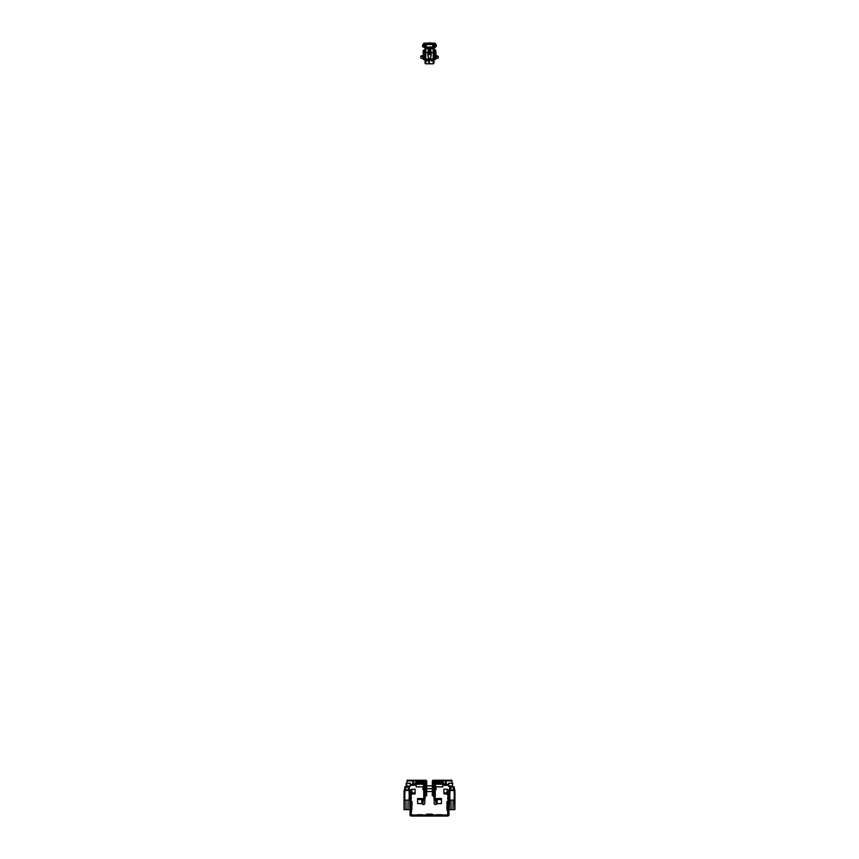 <?xml version="1.0" encoding="UTF-8"?>
<svg xmlns="http://www.w3.org/2000/svg" width="859" height="859" viewBox="0 0 859 859"><rect width="100%" height="100%" fill="white"/><g stroke="black" fill="none" stroke-linecap="round" stroke-linejoin="round"><path stroke-width="1.29" d="M411.547 798.172L411.021 797.463L411.053 799.525M415.101 792.857L413.404 792.878L413.404 793.931L415.101 793.909L415.101 789.217L411.869 789.206L411.869 792.878L410.495 793.984L409.968 814.643A1.407 1.407 0 0 0 411.375 816.05L447.625 816.05A1.407 1.407 0 0 0 449.032 814.643L448.505 790.323L447.131 789.206L443.899 789.217L443.899 792.857L445.596 792.878L445.596 793.931L443.899 793.909L443.899 792.857M413.404 792.878L411.869 792.878L411.031 796.54L410.001 796.314L410.495 790.323L411.869 789.206M413.404 793.931L411.869 793.931M411.525 794.21L410.495 793.984L410.495 790.323M410.001 792.653L409.968 796.615L411.021 796.615L411.375 814.998L447.625 814.998L447.979 796.615L447.475 794.21L445.596 793.931M447.979 796.615L449.032 796.615L448.505 793.984L447.131 792.878L445.596 792.878M447.131 789.206L447.131 793.931M448.505 790.323L448.505 793.984L447.475 794.21M448.999 792.653L448.999 796.314L447.969 796.54M447.453 798.172L447.979 797.463L447.979 799.525M441.687 814.998L436.426 814.998M422.574 814.998L417.313 814.998M433 814.998A1.407 1.407 0 0 0 431.69 814.117L427.31 814.117A1.407 1.407 0 0 0 426 814.998M422.177 814.719L417.077 814.719L422.177 814.998M422.177 814.761L417.077 814.761L422.177 814.761M441.923 814.719L436.823 814.719L441.923 814.998M441.923 814.761L436.823 814.761L441.923 814.761M409.12 791.354L409.829 791.354L409.904 792.642L409.893 791.418L409.904 806.408M409.968 799.579L409.904 792.943M409.593 791.214L409.84 790.581L409.12 791.214M409.893 809.693L409.85 801.157L409.84 809.693M409.496 809.661L404.471 809.661M404.181 801.157L404.149 794.607L404.782 794.607L404.868 800.105L404.224 794.672L404.213 809.693L406.017 809.693L405.899 800.105L405.985 809.661L407.95 809.661L408.068 800.105L407.982 809.661M409.786 801.157L409.818 809.693M404.009 809.232L404.063 790.613L404.847 791.214M404.825 791.268L404.106 791.268L404.063 792.546M404.868 800.105L409.163 800.105L409.185 794.607L409.088 800.105M405.427 790.076L404.847 789.979L404.643 791.354M404.084 791.375L404.181 794.049L404.825 794.049L404.836 791.354M409.829 792.599L409.786 794.049L409.131 794.049L409.12 790.516L404.911 790.516L404.9 794.113L404.847 789.979L409.045 790.119L409.185 794.607M404.192 794.049L404.782 794.607M404.804 800.105L404.707 794.672M404.063 793.984L404.063 806.408M404.922 786.823L404.406 790.441L405.04 786.576L408.283 786.576L408.111 790.097L408.594 786.576L408.927 789.915M404.847 789.979L405.362 786.576L405.04 789.915M405.824 786.715L405.856 790.097L405.824 786.715M405.824 786.887L408.132 786.887M404.954 786.64L404.353 790.463L405.223 786.576M406.017 809.693L405.899 800.105M404.149 794.607L404.127 792.599M404.149 809.693L404.031 801.157M406.651 790.076L409.045 789.915L409.12 791.236M409.614 790.463L409.077 786.64L409.84 790.581M405.416 786.844L404.063 790.881M406.672 790.076L408.648 790.012M411.139 802.36L411.837 802.521L411.772 810.08L411.074 809.049L411.772 810.284L412.052 802.317L411.321 802.521L411.074 801.63L411.139 802.327M411.257 801.436L412.052 802.317L411.848 801.436L411.053 801.608M411.021 809.06L411.246 810.252M409.947 793.147L409.947 808.985L409.947 793.147M409.904 793.984L409.926 801.157M409.045 786.823L409.56 790.441M411.848 801.436L412.052 802.317L411.257 801.619L412.052 802.317L411.772 810.284M450.352 790.012L452.339 790.076L449.955 789.915L449.88 791.236M449.053 799.579L449.128 792.546M447.947 801.608L447.163 802.521L447.228 810.08L447.797 808.856L447.893 810.155L447.926 809.06L447.893 810.155L447.926 809.06L447.893 810.155L447.013 810.08L446.948 801.651L447.163 802.521L447.926 801.608L446.948 801.651L447.743 801.436L447.679 802.521M447.979 809.06L447.743 810.284L447.926 809.06M454.819 801.157L454.851 794.607L454.293 794.672L454.787 809.693L449.504 809.661M449.214 801.157L449.193 794.607L449.751 794.672L449.257 809.693L451.05 809.693L450.932 800.105L453.101 800.105L453.015 809.661L453.101 800.105M449.912 800.105L449.815 794.607L449.912 800.105L450.975 800.105L451.05 809.693L452.983 809.661L453.069 800.105L454.196 800.105L454.228 794.607L454.132 800.105M449.858 791.268L449.139 791.364L449.88 791.354L449.171 791.354L449.214 794.049L449.869 794.049L449.955 789.915L454.089 790.119L454.218 794.607M449.236 794.049L449.815 794.607M449.386 790.463L450.084 786.576L453.316 786.576L453.144 790.097L453.638 786.576L453.96 789.915M449.891 789.979L450.406 786.576L450.073 789.915M450.868 786.715L450.889 790.097L450.868 786.715M450.868 786.887L453.176 786.887M449.193 794.607L449.171 792.599M449.096 793.984L449.096 806.408M449.182 809.693L449.074 801.157M452.328 790.076L454.078 789.915L454.164 791.354L454.862 791.354L454.819 794.049L454.175 794.049L454.153 790.183M454.078 786.823L454.883 790.581L454.153 791.214M454.046 786.64L454.647 790.463L453.777 786.576M449.955 786.823L449.16 790.581M447.013 810.08L446.948 801.962L447.013 810.08M447.163 802.521L446.959 801.565M454.937 809.296L454.916 792.546M454.636 791.214L454.883 790.581M454.937 791.418L454.937 792.836L454.916 791.375M454.991 792.9L454.937 793.984L454.937 792.943M454.808 794.049L454.175 794.049L454.164 791.354M454.196 800.105L454.293 794.672M454.851 809.693L454.937 806.408M454.937 793.984L454.969 801.157M454.851 794.607L454.873 792.599M453.595 790.065L452.349 790.076M416.626 783.644A6.679 6.679 0 0 0 418.558 783.644L415.692 783.161A0.988 0.988 0 0 0 414.972 783.483L414.145 785.19L410.28 785.244M418.558 783.644L416.626 783.118M423.455 799.418L422.832 804.314A1.235 1.235 -0 0 0 424.797 803.326L424.797 799.299A1.235 1.235 180 0 1 422.832 800.266L421.812 799.557L421.812 803.605L417.592 803.594L417.592 798.516L421.812 798.505A1.235 1.235 -0 0 1 422.553 798.741L423.734 799.278L423.734 783.043L416.121 782.871L416.121 781.819L423.562 781.819A1.235 1.235 180 0 1 424.797 783.043L424.797 801.103M425.141 796.39L425.141 798.376L424.797 796.39M423.562 784.203L422.864 789.668L423.562 789.668L423.734 786.157M416.121 784.203L416.121 786.876L422.864 786.876M422.445 783.161L423.734 783.322M423.562 782.248L423.562 783.301M416.83 784.106L418.58 784.084L416.83 784.106M421.812 799.557L417.592 799.568M422.832 804.314L421.812 803.605M435.266 784.063L435.996 783.161L443.308 783.161A0.988 0.988 180 0 1 444.028 783.483L444.769 784.278L443.899 784.632L444.543 784.031M440.442 783.118L442.374 783.118M442.879 783.161L442.879 781.819L435.438 781.819A1.235 1.235 -0 0 0 434.203 783.043L434.203 803.326A1.235 1.235 180 0 0 436.168 804.314L437.188 803.605L441.408 803.594L441.408 799.568L437.188 799.557L437.188 803.605M433.859 796.39L433.859 798.376L434.203 796.39M435.438 784.203L436.136 789.668L435.438 789.668L435.266 786.157M435.438 782.248L435.438 783.301M442.879 782.871L435.266 783.043L435.266 799.278L436.447 798.741A1.235 1.235 180 0 1 437.188 798.505L440.184 798.505L440.184 799.557M436.555 783.161L435.266 783.322M442.879 784.203L442.879 786.876L436.136 786.876M442.17 784.106L440.42 784.084L442.17 784.106M441.408 799.568L441.408 798.516L440.184 798.505M434.203 799.278A1.235 1.235 -0 0 0 436.168 800.266L437.188 799.557M442.374 783.644L442.374 783.644A6.679 6.679 0 0 1 440.442 783.644M412.674 783.548L413.641 783.537L412.674 783.548M412.674 782.248L413.641 782.238L412.674 782.248M412.674 781.078L413.641 781.067L412.674 781.078M418.999 780.981L417.592 780.971L418.999 780.981M418.451 781.25L419.471 781.25L418.451 781.293M408.1 780.917L407.048 780.938L407.048 780.23L408.1 780.219L408.1 780.917L425.634 780.917L425.989 790.763L426.687 790.763L426.687 795.842L425.989 795.842L426.687 795.842M407.048 780.938L407.048 783.215M414.94 784.965L416.121 784.965M424.797 784.965L425.989 785.319M419.471 781.239L418.473 781.239L419.471 781.239M418.473 781.207L419.213 781.196L418.473 781.185M408.1 780.219L425.634 780.219A1.052 1.052 180 0 1 426.687 781.271L426.687 790.763M426.687 791.826L425.989 791.826L425.989 795.842M425.989 791.826L425.989 790.763M425.914 788.734L425.699 791.558L425.914 788.734M425.441 791.257L425.441 789.034L425.699 791.558M433.301 788.734L433.301 791.558M425.699 785.867L425.699 788.691M433.086 785.867L433.301 788.691L433.086 785.867M433.559 788.39L433.559 786.168L433.301 788.691M446.326 783.548L445.359 783.537L446.326 783.548M446.326 782.248L445.359 782.238L446.326 782.248M446.326 781.078L445.359 781.067L446.326 781.078M440.001 780.981L441.408 780.971L440.001 780.981M450.9 780.219L451.952 780.23L451.952 780.938L450.9 780.917L450.9 780.219L433.365 780.219A1.052 1.052 180 0 0 432.313 781.271L432.313 790.763L433.011 790.763L433.011 795.842L432.313 795.842L433.011 795.842M444.06 784.965L442.879 784.965M434.203 784.965L433.011 785.319M451.952 780.938L451.952 783.215M450.9 780.917L433.365 780.917L433.365 784.965M433.011 791.826L432.313 791.826L432.313 795.842M432.313 791.826L432.313 790.763M433.365 780.917L433.011 790.763M435.266 784.192L443.384 784.246L438.562 784.095L443.384 784.192L444.028 783.591M448.72 785.244L444.855 785.19L444.769 784.278M448.72 784.364L448.677 785.223M443.384 784.246L444.855 785.351L448.72 785.298M448.602 785.223L448.602 784.353L444.855 784.321M435.298 784.042L443.308 784.042L443.899 784.632M435.942 783.183L435.309 783.183M434.203 783.193L434.203 783.805M434.203 783.837L434.053 783.193M435.266 784.138L437.263 784.106L435.266 784.16M443.384 784.181L443.308 783.279M444.855 785.351L444.135 785.04M443.953 783.408L443.448 782.538A0.88 0.88 -0 0 0 442.879 782.12M449.332 786.414L451.265 786.414L449.332 786.414M452.253 786.307L448.72 786.382L448.72 783.569L452.833 783.225L452.156 786.414L452.553 783.322M448.72 786.382L452.253 786.339M448.72 783.569L452.478 783.215L448.72 783.215M423.734 784.192L415.616 784.246L420.438 784.095L415.616 784.192L414.972 783.591M410.28 785.298L414.145 785.351L415.616 784.246M410.323 785.223L410.28 784.364M414.231 784.278L410.398 784.353L410.398 785.223M414.145 784.321L414.145 785.351M423.734 784.063L415.692 784.042L414.865 785.04M415.101 784.632L414.457 784.031M422.617 784.149L423.734 784.095L422.617 784.095M423.691 783.183L423.058 783.183M423.702 784.063L423.004 783.161L418.558 783.161M415.692 783.279L415.702 784.074M416.121 782.12A0.88 0.88 180 0 0 415.552 782.538L415.047 783.408M409.668 786.414L407.735 786.414L409.668 786.414M406.747 786.339L406.511 783.215L406.79 786.157L406.071 784.503L406.071 783.322L407.241 786.436M406.736 786.028L410.28 786.028L410.28 783.569L406.511 783.215L410.28 783.569M410.28 786.436L406.747 786.307M423.39 46.289L423.1 47.202L423.39 46.289A1.052 1.052 0 0 1 423.39 45.237L422.778 44.883L423.466 43.691A1.052 1.052 0 0 1 424.378 43.165L434.622 43.165A1.052 1.052 0 0 1 435.534 43.691L436.222 44.883A1.761 1.761 0 0 1 436.222 46.633L435.288 46.848L436.222 46.633M422.778 46.633A1.761 1.761 0 0 1 422.778 44.883M435.61 46.289A1.052 1.052 0 0 0 435.61 45.237L434.622 43.863L424.378 43.863L423.39 45.237M426.515 44.561L426.558 43.863M432.485 44.561L432.442 43.863M425.763 47.02L426.075 47.728L433.237 47.728M426.075 47.02L433.237 47.02M432.925 47.02L432.925 47.728M425.302 46.096A1.052 1.052 0 0 0 425.216 45.237L425.817 44.883A1.761 1.761 0 0 1 425.817 46.633L425.763 46.751M425.055 47.47A0.698 0.698 0 0 1 424.99 46.676L425.055 46.558M433.698 46.096A1.052 1.052 0 0 1 433.784 45.237L433.183 44.883A1.761 1.761 0 0 0 433.183 46.633L433.237 46.751M434.01 46.676A0.698 0.698 0 0 1 433.945 47.47M432.925 46.923L432.571 44.561L426.429 44.561L426.075 46.923M428.222 49.962L427.75 54.815L428.705 58.938L430.359 58.884L431.25 54.836L430.778 49.962M429.436 53.913L429.736 50.198L429.564 53.913L430.552 54.138L429.811 50.251L430.681 54.235L428.426 54.149L429.189 50.251L428.448 54.138L429.178 54.117M431.078 54.235L430.917 53.462L431.186 54.654L430.499 54.235M424.271 46.869L425.055 48.534M434.815 46.805L434.804 47.61L434.729 46.44L435.427 46.375L434.718 45.548L435.534 45.173L434.804 45.699L435.234 44.786L433.011 43.959M424.067 44.249L423.466 45.173L423.906 46.654M435.169 44.539L435.234 46.73M423.831 46.977L424.196 45.817L423.466 46.139L424.196 45.699L423.466 45.173L424.282 45.548L423.766 46.73M428.501 54.235L429.049 50.541L427.868 54.31L431.057 54.257L427.879 54.6L431.121 54.6L427.879 54.665L428.652 58.584L430.348 58.584L431.186 54.654L430.423 58.595M429.887 50.23L430.509 53.462L429.844 50.144M433.945 48.534L434.901 46.579M426 43.884L424.84 43.863L423.573 45.14M433 43.884L434.804 44.518L434.16 43.938M435.427 46.375L434.89 45.967L435.524 46.354L434.729 47.954M423.466 45.377L423.466 46.139M435.534 46.139L435.534 45.377M435.534 46.343L435.427 45.14M424.668 46.375L424.668 47.868L424.754 46.289M424.84 44.335L425.871 44.271L424.786 44.271L424.539 45.237L424.786 44.206L425.989 44.421M433.011 44.421L434.461 44.453L434.246 46.289L434.461 45.237M434.332 44.507L434.396 45.205L434.396 44.453L433.097 44.206M434.332 46.375L434.332 47.868L434.246 46.289M433.237 48.04L425.763 48.04M427.75 54.804L428.158 56.404M430.402 50.337L430.993 53.462M428.007 53.462L428.448 54.16L427.857 54.3L428.598 50.337M428.093 56.35L428.63 58.884L430.305 58.938L431.25 54.826M428.695 58.938L430.37 58.884M428.577 58.595L427.857 54.3M428.222 49.371L430.778 49.371M428.77 49.736L430.176 49.586L428.222 49.543M424.625 46.193L424.539 44.453M429.747 50.187L428.555 53.494M428.093 63.759L430.907 63.759L428.093 63.759M430.38 63.684L428.62 63.684L430.38 63.684M429.5 62.396L428.62 62.396L429.5 62.396M429.5 61.107L428.62 61.096L429.5 61.107M425.055 47.836L425.055 46.096L425.763 46.096L425.763 47.836L425.055 47.836L425.055 58.133L425.763 58.133L425.86 59.078L433.237 58.97L433.237 46.096L433.945 46.096L433.945 47.836L433.237 47.836M425.86 59.776L433.14 59.776A0.805 0.805 -0 0 0 433.945 58.97L433.945 63.008A0.805 0.805 180 0 1 433.14 63.824L425.86 63.824A0.805 0.805 180 0 1 425.055 63.008L425.055 58.97A0.805 0.805 -0 0 0 425.86 59.776L425.86 60.849L427.685 60.849M426.021 60.849A0.805 0.805 180 0 1 425.86 60.86L427.685 60.86M431.315 60.849L433.14 60.849L433.14 59.776M431.315 60.86L433.14 60.86A0.805 0.805 180 0 1 432.979 60.849M430.552 59.915L427.567 59.926L430.552 59.915M433.945 47.836L433.945 59.26M433.945 59.905L433.945 61.397M425.763 58.133L425.763 47.836M425.055 59.905L425.055 61.397M425.055 58.133L425.055 58.97M433.237 48.308L430.778 48.738L430.778 52.259M433.14 52.603L431.132 52.603L433.14 52.614L433.14 48.394M428.222 52.259L428.222 48.738L425.763 48.308M427.868 52.603L425.86 52.603L427.868 52.603M438.251 56.383L436.136 56.565L436.136 58.369L437.993 58.315L438.251 56.415M437.993 56.179L435.792 55.524L435.792 58.723L435.792 56.307M434.697 54.643L434.59 50.337L434.031 59.658L435.266 59.658L434.063 59.658M435.792 57.328L435.792 50.348L436.136 58.369M435.792 59.131L434.59 59.121L434.59 56.866M434.697 56.715L434.59 55.309M434.59 59.067L434.063 59.593L434.063 49.811L435.792 50.348L434.031 49.811L434.031 59.593M434.59 54.192L434.031 53.623L434.59 54.149M434.697 56.544L434.697 55.814M434.59 55.427L434.697 56.877L434.697 55.438M434.697 56.34L434.59 56.984M435.824 50.52L435.824 52.453L435.792 50.52M435.889 52.345L435.792 51.572M435.266 49.822L434.149 49.822M435.792 56.769L436.136 55.878L438.251 56.307M438.251 57.252L438.251 57.993M423.208 56.769L422.864 58.369L421.007 58.315L420.749 56.415M424.303 54.643L424.41 50.337L424.969 59.658L423.734 59.658L424.937 59.658M424.41 56.866L424.41 59.121L423.208 59.131L423.208 50.348L424.851 49.822M424.41 59.067L424.937 59.593L424.969 49.811L424.969 59.593M423.111 52.345L423.208 50.52M423.176 50.52L423.208 51.572M421.007 56.179L422.864 55.878L422.864 56.565L421.007 56.533L421.007 55.932L423.208 55.524M409.807 794.607L409.55 794.049M408.132 786.994L405.824 786.994M408.154 786.64L405.802 786.64M404.181 793.984L404.127 809.693M409.142 791.268L409.893 791.268M409.045 789.915L408.54 786.844M454.153 790.516L449.955 790.516L449.933 794.113M453.176 786.994L450.868 786.994M453.198 786.64L450.846 786.64M449.214 793.984L449.16 809.693M450.46 786.844L449.44 790.441M454.175 791.268L454.937 791.268M454.819 793.984L454.873 809.693M454.078 789.915L453.584 786.844M418.816 798.505L418.816 799.557M417.807 798.505L417.807 799.568M422.553 798.741L421.919 803.637M441.193 798.505L441.193 799.568M436.447 798.741L437.081 803.637M435.545 799.418L436.168 804.314M425.634 780.917L425.634 784.965M444.028 783.483L443.384 784.127M448.72 786.028L452.263 786.028M415.616 784.127L414.972 783.483M424.078 44.034L423.466 43.691M434.922 44.034L435.534 43.691M432.485 43.938L426.515 43.938M429.124 44.561L429.146 43.863M432.163 44.561L432.109 43.863M431.626 44.561L431.605 43.863M429.876 44.561L429.854 43.863M427.374 44.561L427.395 43.863M426.837 44.561L426.891 43.863M425.216 45.237L425.817 44.883M433.784 45.237L433.183 44.883M425.989 43.959L424.84 43.938M434.375 45.323L434.375 46.193M434.461 46.289L433.945 48.179M433.237 48.179L425.763 48.179M425.055 48.179L424.539 46.289M428.136 48.512L430.864 48.512M430.778 49.543L430.23 49.736M430.176 49.747L428.824 49.747M434.804 46.869L434.804 47.954M434.16 44.335L433.011 44.367M425.763 48.104L433.237 48.104M430.445 53.494L429.876 50.563M428.19 48.609L430.81 48.609M430.821 48.587L428.179 48.587M430.788 48.673L428.212 48.673M430.907 42.95L428.093 42.95L430.907 42.95M428.598 42.982L430.402 42.982M430.284 42.982L428.716 42.982M425.86 63.824L425.86 60.86M433.14 60.86L433.14 63.824M425.055 57.51L425.763 57.51M425.055 54.332L425.763 54.332M425.055 53.688L425.763 53.688M425.86 48.394L425.86 52.603M434.59 52.442L434.031 52.442M434.59 54.847L434.031 54.847M434.59 58.358L434.031 58.358M434.59 51.035L434.031 51.035M434.59 50.337L434.031 49.811M424.41 52.442L424.969 52.442M424.41 54.847L424.969 54.847M424.41 58.358L424.969 58.358M424.41 51.035L424.969 51.035M424.41 50.337L423.208 50.348L424.969 49.811M424.26 789.185L424.797 789.711M424.26 786.823L424.797 786.296M434.74 786.823L434.203 786.296M434.74 789.185L434.203 789.711M433.559 789.034L433.559 791.257M426.687 791.547L432.313 791.547M426.687 788.745L432.313 788.745M425.441 786.168L425.441 788.39M426.687 785.878L432.313 785.878M426.687 788.68L432.313 788.68M448.72 786.436L451.737 786.436M410.28 783.215L406.522 783.215M433.011 45.269L432.947 43.863M425.989 45.269L426.053 43.863"/></g></svg>
